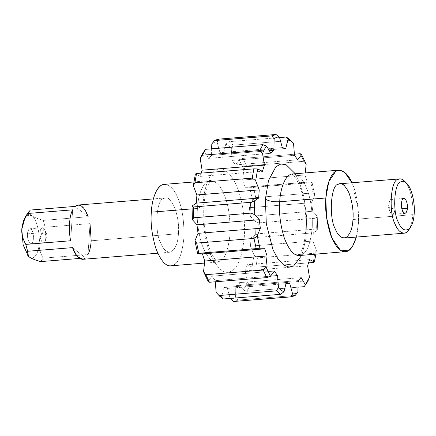 <?xml version="1.0" encoding="UTF-8"?>
<svg xmlns="http://www.w3.org/2000/svg" width="436" height="436" viewBox="0 0 436 436"><rect width="100%" height="100%" fill="white"/><g stroke="black" fill="none" stroke-linecap="round" stroke-linejoin="round"><path stroke-width="0.33" stroke-dasharray="2.18 1.64" d="M405.72 182.493C411.034 188.952 413.72 205.481 412.794 214.659L352.958 219.521L412.794 214.659C412.527 219.929 411.421 224.605 409.469 228.682M344.315 238.061C349.492 236.089 352.375 229.908 352.958 219.521C354.964 205.661 346.675 180.94 339.906 183.758M408.57 230.164C411.083 226.001 412.489 220.829 412.794 214.659L414.2 213.596L412.794 214.659C413.884 204.773 410.434 186.461 404.592 181.174M356.337 237.08L358.392 223.668L358.141 208.452L351.923 182.782C357.378 193.077 361.166 220.627 356.337 237.08M299.298 255.382L301.963 254.586C307.146 252.302 310.579 243.304 312.263 227.576C312.677 210.844 310.688 197.535 306.29 187.649C302.889 179.049 298.355 174.476 292.681 173.931C298.355 174.476 302.889 179.049 306.29 187.649C310.688 197.535 312.677 210.844 312.263 227.576C310.579 243.304 307.146 252.302 301.963 254.586L299.298 255.382M394.956 209.226L401.872 208.664L394.956 209.226C394.793 212.081 394.002 213.782 392.574 214.321C388.629 215.493 387.773 198.821 391.365 199.388C393.223 198.614 395.507 205.416 394.956 209.226C395.675 202.266 390.683 195.442 389.424 201.83C388.661 205.906 388.945 209.373 390.269 212.228C392.591 215.537 394.149 214.539 394.956 209.226L387.849 207.193L394.956 209.226M301.865 255.174L305.996 238.432L306.672 217.133L303.887 196.723L299.063 181.256L295.248 173.724L299.063 181.256L303.887 196.723L306.672 217.133L305.996 238.432L301.865 255.174M315.986 254.025L316.389 250.188L312.819 241.054L313.348 232.851L317.691 229.995L317.288 216.251L312.716 211.226L311.696 202.647L314.776 195.126L312.002 182.161L307.326 182.237L304.96 174.983L305.265 172.907L304.96 174.983L307.326 182.237L312.002 182.161L314.776 195.126L311.696 202.647L312.716 211.226L317.288 216.251L317.691 229.995L313.348 232.851L312.819 241.054L316.389 250.188L315.986 254.025M215.237 280.664L215.291 281.792L215.237 280.664L270.565 276.168L215.237 280.664L211.989 276.168L274.315 271.105L211.989 276.168L215.237 280.664M217.586 294.087L221.657 296.791L223.379 298.971L221.657 296.791L223.919 287.558L286.245 282.49L223.919 287.558L227.401 288.403L286.016 283.64L227.401 288.403L230.241 298.878L227.401 288.403L223.919 287.558L221.657 296.791L218.474 294.932M234.405 301.456L237.854 300.104L295.194 295.445L237.854 300.104L235.576 297.139L235.8 285.667L298.126 280.604L235.8 285.667L238.835 282.697L301.162 277.634L238.835 282.697L243.037 289.826L246.792 291.346L298.099 287.177L246.792 291.346L250.019 285.438L247.141 282.315L245.288 270.881L307.614 265.813L245.288 270.881L247.261 264.679L309.587 259.616L247.261 264.679L252.008 267.05L255.85 267.154L308.628 262.864L255.85 267.154L257.463 257.872L254.063 255.251L250.493 246.117L312.819 241.054L250.493 246.117L251.022 237.92L313.348 232.851L251.022 237.92L255.365 235.059L259.028 233.685L316.367 229.025L317.691 229.995L316.367 229.025L316.051 218.213L317.288 216.251L316.051 218.213L258.712 222.872L254.962 221.314L250.395 216.289L312.716 211.226L250.395 216.289L249.37 207.71L311.696 202.647L249.37 207.71L252.449 200.195L255.703 197.573L313.043 192.914L314.776 195.126L313.043 192.914L310.857 182.711L312.002 182.161L310.857 182.711L253.518 187.371L244.999 187.3L307.326 182.237L244.999 187.3L242.634 180.046L304.96 174.983L242.634 180.046L243.838 169.359L246.531 165.969L303.87 161.309L306.165 164.29L303.87 161.309L300.251 153.734L303.87 161.309L246.531 165.969L242.907 158.393L239.239 159.729L235.391 164.895L297.717 159.832L235.391 164.895L232.143 160.399L294.469 155.336L232.143 160.399L231.238 148.654L233.325 145.134L290.665 140.474L293.564 143.591L289.896 139.629M304.715 285.907L309.467 277.247L307.358 280.779L250.019 285.438L307.358 280.779L304.132 286.686M313.19 262.494L314.803 253.212L316.389 250.188L314.803 253.212L257.463 257.872L314.803 253.212L313.19 262.494M294.414 154.208L242.907 158.393L294.414 154.208M290.665 140.474L233.325 145.134L228.987 141.689L279.607 137.574L228.987 141.689L225.723 144.278L223.461 153.51L285.787 148.442L223.461 153.51L219.978 152.66L282.305 147.597L219.978 152.66L217.139 142.19L218.709 139.188L276.048 134.528L217.962 139.204M211.607 148.823L211.58 155.396L269.481 150.693L211.58 155.396L208.55 158.366L270.876 153.303L208.55 158.366L204.342 151.243L205.574 149.314L204.342 151.243L208.55 158.366L211.58 155.396L211.607 148.823M201.078 173.136L200.119 176.384L262.445 171.321L200.119 176.384L195.372 174.019L200.119 176.384L201.078 173.136M200.745 254.025L264.707 248.7L202.38 253.763M208.141 281.334L211.989 276.168L208.141 281.334M204.086 151.521L203.165 152.704M218.709 139.188L217.139 142.19C215.253 141.869 213.477 142.447 211.803 143.929C213.477 142.447 215.253 141.869 217.139 142.19L219.978 152.66L223.461 153.51L225.723 144.278C227.614 144.877 229.456 146.333 231.238 148.654L232.143 160.399L235.391 164.895L239.239 159.729L243.838 169.359L242.634 180.046L244.999 187.3L249.675 187.224L252.449 200.195L249.37 207.71L250.395 216.289L254.962 221.314L255.365 235.059L251.022 237.92L250.493 246.117L254.063 255.251L252.008 267.05L247.261 264.679L245.288 270.881L247.141 282.315C246.024 285.58 244.656 288.082 243.037 289.826L238.835 282.697L235.8 285.667L235.576 297.139C233.903 298.616 232.126 299.194 230.241 298.878C232.126 299.194 233.903 298.616 235.576 297.139L237.854 300.104L235.14 301.352M203.078 204.168C201.977 217.891 204.13 239.62 210.643 254.744C217.984 269.644 224.851 275.094 231.254 271.105C237.822 268.222 242.171 256.815 244.302 236.895C245.664 217.597 241.479 196.947 236.737 186.319C232.252 175.032 223.782 165.615 216.125 169.958C208.392 173.779 203.775 190.134 203.078 204.168L203.977 205.683L197.443 208.424C196.532 219.662 198.086 231.827 202.097 244.923C206.838 256.951 211.814 262.668 217.03 262.069L219.69 261.268C224.878 258.989 228.311 249.986 229.99 234.263C230.41 217.526 228.42 204.217 224.017 194.336C220.621 185.731 216.082 181.158 210.408 180.618C203.007 180.793 197.96 195.628 197.443 208.424L203.977 205.683L203.078 204.168C203.775 190.134 208.392 173.779 216.125 169.958C223.782 165.615 232.252 175.032 236.737 186.319C241.479 196.947 245.664 217.597 244.302 236.895C242.171 256.815 237.822 268.222 231.254 271.105C224.851 275.094 217.984 269.644 210.643 254.744C204.13 239.62 201.977 217.891 203.078 204.168M247.141 282.315L250.019 285.438L246.792 291.346L243.037 289.826C244.656 288.082 246.024 285.58 247.141 282.315M254.063 255.251L257.463 257.872L255.85 267.154L252.008 267.05L254.063 255.251M259.028 233.685L258.712 222.872L316.051 218.213L316.367 229.025L259.028 233.685L255.365 235.059L254.962 221.314L258.712 222.872L259.028 233.685M255.703 197.573L253.518 187.371L310.857 182.711L313.043 192.914L255.703 197.573L252.449 200.195L249.675 187.224L253.518 187.371L255.703 197.573M239.239 159.729L242.907 158.393L246.531 165.969L243.838 169.359L239.239 159.729M225.723 144.278L228.987 141.689L233.325 145.134L231.238 148.654C229.456 146.333 227.614 144.877 225.723 144.278M191.916 208.877L197.443 208.424C197.96 195.628 203.007 180.793 210.408 180.618C216.082 181.158 220.621 185.731 224.017 194.336C228.42 204.217 230.41 217.526 229.99 234.263C228.311 249.986 224.878 258.989 219.69 261.268L217.03 262.069C211.814 262.668 206.838 256.951 202.097 244.923C198.086 231.827 196.532 219.662 197.443 208.424L191.916 208.877M170.907 265.818L173.572 265.017C178.755 262.739 182.188 253.736 183.872 238.007C184.286 221.275 182.297 207.967 177.899 198.08C174.498 189.48 169.964 184.908 164.285 184.368M151.325 212.174C151.979 199.138 155.412 190.134 161.625 185.164C168.301 183.3 173.724 187.605 177.899 198.08C182.297 207.967 184.286 221.275 183.872 238.007C182.188 253.736 178.755 262.739 173.572 265.017C168.514 268.167 163.091 263.862 157.298 252.101C152.153 240.16 150.458 223.003 151.325 212.174M88.023 254.531L90.018 223.614L88.023 254.531L43.148 258.177L40.641 261.605L43.148 258.177L88.023 254.531C89.745 251.065 90.797 246.487 91.189 240.792L178.444 233.701C179.12 225.199 177.795 216.327 174.465 207.084C170.601 199.241 166.983 196.374 163.614 198.473C156.311 198.898 154.191 231.685 160.731 243.097C163.511 250.079 167.13 252.951 171.577 251.708C175.719 248.395 178.008 242.394 178.444 233.701C177.861 244.089 174.978 250.269 169.806 252.242C166.018 251.877 162.993 248.831 160.731 243.097C154.191 231.685 156.311 198.898 163.614 198.473L165.391 197.939C172.16 195.121 180.455 219.842 178.444 233.701L91.189 240.792L90.018 223.614L45.148 227.26L43.306 220.387L88.181 216.741L83.647 208.043L78.137 205.029M82.546 259.333L85.516 257.959L79.396 258.455L85.516 257.959L72.496 247.626L85.516 257.959M88.181 216.741L75.161 206.402L88.181 216.741L43.306 220.387L45.148 227.26C41.393 233.276 39.398 238.568 39.158 243.119C38.886 253.627 33.381 261.175 29.147 256.842L28.405 256.172L29.147 256.842C33.381 261.175 38.886 253.627 39.158 243.125C38.809 247.686 40.139 252.706 43.148 258.177C40.139 252.706 38.809 247.686 39.158 243.125C39.398 238.568 41.393 233.282 45.148 227.26L90.018 223.614M70.659 240.748L72.659 209.836L70.659 240.748M26.683 215.33L31.812 215.624C36.166 218.109 40.205 233.233 39.158 243.125C40.205 233.233 36.166 218.114 31.812 215.624C33.676 217.155 37.512 218.741 43.306 220.387C37.507 218.741 33.676 217.15 31.812 215.624C29.833 214.103 29.326 212.245 30.291 210.054C29.326 212.245 29.833 214.103 31.812 215.624L28.46 214.545L25.179 216.937M27.495 233.865C26.83 238.312 29.828 245.43 31.577 243.555C33.583 243.435 34.166 234.421 32.368 231.282C30.046 227.472 28.422 228.333 27.495 233.865C27.659 231.009 28.449 229.309 29.871 228.769C33.817 227.597 34.678 244.269 31.087 243.702C29.223 244.476 26.945 237.68 27.495 233.865L39.959 232.851L27.495 233.865M39.959 232.851C39.409 236.666 41.693 243.462 43.551 242.689C47.143 243.255 46.287 226.584 42.336 227.756C40.913 228.295 40.123 229.995 39.959 232.851C40.766 227.543 42.325 226.54 44.646 229.848C45.971 232.704 46.254 236.17 45.491 240.247C44.232 246.634 39.24 239.811 39.959 232.851L47.066 234.884L39.959 232.851M403.829 198.38L391.365 199.388M405.044 213.313L392.574 214.321M291.777 173.839L294.349 176.318C295.87 178.22 297.417 181.011 299.003 184.69C302.519 193.175 304.742 203.345 305.658 215.204C306.334 225.608 305.783 234.824 304.012 242.841C303.015 247.108 301.881 250.389 300.6 252.689L298.42 255.621M389.424 201.83L387.849 207.193L390.269 212.228M246.634 187.044L308.961 181.976M193.72 181.976L211.286 180.379C211.493 179.387 210.343 181.272 207.841 186.041C205.857 190.952 204.571 197.497 203.977 205.683C202.577 223.183 206.877 245.997 213.308 256.613C216.97 262.494 218.213 262.172 217.929 262.161L204.44 263.093M169.806 252.242L157.783 253.218M165.391 197.939L153.368 198.92M29.871 228.769L42.336 227.756M31.087 243.702L43.551 242.689M44.646 229.848L47.066 234.884L45.491 240.247"/><path stroke-width="0.65" d="M409.469 228.682C407.982 231.472 406.205 232.977 404.15 233.195C400.368 232.835 397.343 229.788 395.076 224.055C388.536 212.643 390.656 179.855 397.959 179.43L399.736 178.896C401.594 178.656 403.589 179.855 405.72 182.493M399.736 178.896L339.906 183.758L338.129 184.292C330.82 184.717 328.7 217.504 335.24 228.916C337.508 234.65 340.532 237.696 344.315 238.061L404.15 233.195M406.815 183.458L404.592 181.174C402.068 178.842 399.856 178.259 397.959 179.43C390.656 179.855 388.536 212.643 395.076 224.055C397.921 231.696 404.357 236.704 408.57 230.164L410.401 227.548C405.736 232.099 401.687 230.268 398.253 222.049C392.367 211.776 394.275 182.27 400.853 181.888C402.559 180.836 404.548 181.36 406.815 183.458C412.075 188.216 415.181 204.697 414.2 213.596C413.928 219.15 412.663 223.799 410.401 227.548M325.834 197.993L326.548 217.504L331.807 237.92L340.238 250.024L348.081 250.836L352.539 246.356L356.337 237.08C353.329 246.831 349.694 251.681 345.421 251.632C340.205 252.237 335.23 246.52 330.488 234.492C326.477 221.39 324.924 209.226 325.834 197.993C326.351 185.196 331.398 170.356 338.799 170.182C344.168 170.601 348.544 174.798 351.923 182.782L344.68 172.318L340.227 170.225L335.764 171.195L328.766 181.785L325.834 197.993L279.716 201.737L325.834 197.993M352.958 219.521C352.522 228.213 350.233 234.214 346.091 237.527C341.639 238.77 338.025 235.898 335.24 228.916C328.7 217.504 330.82 184.717 338.129 184.292C341.497 182.194 345.116 185.06 348.974 192.903C352.304 202.146 353.634 211.019 352.958 219.521M414.2 213.596C414.805 205.939 413.611 197.955 410.614 189.638C407.137 182.58 403.883 179.997 400.853 181.888C394.275 182.27 392.367 211.776 398.253 222.049C400.76 228.333 404.014 230.917 408.02 229.799C411.748 226.818 413.808 221.417 414.2 213.596M407.42 208.212C406.494 213.744 404.87 214.605 402.548 210.795C400.749 207.656 401.333 198.642 403.338 198.522C405.088 196.652 408.085 203.77 407.42 208.212C407.971 204.402 405.693 197.601 403.829 198.38C400.237 197.808 401.098 214.479 405.044 213.313C406.466 212.768 407.257 211.068 407.42 208.212L401.872 208.664L407.42 208.212M279.716 201.737C278.8 212.975 280.353 225.14 284.37 238.236C289.112 250.269 294.087 255.981 299.298 255.382C294.087 255.981 289.112 250.269 284.37 238.236C280.353 225.14 278.8 212.975 279.716 201.737C273.427 202.01 268.652 201.132 265.404 199.105L266.303 223.821L272.969 249.681L278.103 259.213L283.645 265.012L288.954 267.061L293.581 266.042L301.865 255.174L293.581 266.042L288.954 267.061L283.645 265.012L278.103 259.213L272.969 249.681L266.303 223.821L265.404 199.105C268.652 201.132 273.427 202.01 279.716 201.737C280.228 188.946 285.275 174.106 292.681 173.931C285.275 174.106 280.228 188.946 279.716 201.737M295.248 173.724L285.945 164.568L280.779 164.034L275.874 166.77L268.511 180.471L265.404 199.105L268.511 180.471L275.874 166.77L280.779 164.034L285.945 164.568L295.248 173.724M277.563 275.601L278.468 287.346C280.25 289.668 282.092 291.123 283.983 291.722L286.245 282.49L289.727 283.34L292.567 293.81C294.453 294.131 296.229 293.553 297.902 292.071L298.126 280.604L301.162 277.634L305.363 284.757C306.982 283.019 308.35 280.512 309.467 277.247L307.614 265.813L309.587 259.616L314.334 261.982L315.986 254.025L314.334 261.982L309.587 259.616L307.614 265.813L309.467 277.247L306.541 283.296L305.363 284.757L301.162 277.634L298.126 280.604L297.902 292.071C296.229 293.553 294.453 294.131 292.567 293.81L289.727 283.34L286.245 282.49L283.983 291.722C282.092 291.123 280.25 289.668 278.468 287.346L277.563 275.601L270.565 276.168L277.563 275.601L274.315 271.105L277.563 275.601M305.265 172.907L306.165 164.29L301.565 154.666L297.717 159.832L294.469 155.336L293.564 143.591C291.782 141.269 289.94 139.809 288.049 139.209L285.787 148.442L282.305 147.597L279.465 137.122C277.579 136.806 275.803 137.384 274.13 138.861L273.906 150.333L270.876 153.303L266.669 146.174C265.05 147.918 263.682 150.42 262.565 153.685L264.418 165.119L262.445 171.321L257.698 168.95L255.649 180.749L259.213 189.883L258.684 198.08L254.341 200.942L254.744 214.686L259.316 219.711L260.336 228.29L257.256 235.805L260.03 248.776L264.707 248.7L267.072 255.954L265.867 266.641L270.467 276.271L274.315 271.105L270.467 276.271L265.867 266.641L267.072 255.954L264.707 248.7L260.03 248.776L257.256 235.805L260.336 228.29L259.316 219.711L254.744 214.686L254.341 200.942L258.684 198.08L259.213 189.883L255.649 180.749L257.698 168.95L262.445 171.321L264.418 165.119L262.565 153.685C263.682 150.42 265.05 147.918 266.669 146.174L270.876 153.303L273.906 150.333L274.13 138.861C275.803 137.384 277.579 136.806 279.465 137.122L282.305 147.597L285.787 148.442L288.049 139.209L292.125 141.913L293.564 143.591L294.469 155.336L297.717 159.832L301.565 154.666L306.165 164.29L305.265 172.907M215.291 281.792L216.142 292.409L219.041 295.526L276.38 290.867L278.468 287.346L276.38 290.867L280.719 294.311L283.983 291.722L280.719 294.311L223.379 298.971L219.809 296.371L216.142 292.409L215.291 281.792M286.016 283.64L289.727 283.34L286.016 283.64M235.14 301.352L233.658 301.472L230.099 298.426L233.658 301.472L290.997 296.812L292.567 293.81L290.997 296.812L295.194 295.445L297.902 292.071L295.194 295.445L291.744 296.796L233.658 301.472L291.744 296.796M304.132 286.686L298.099 287.177L304.132 286.686L306.541 283.296M308.628 262.864L313.19 262.494L314.334 261.982L313.19 262.494L308.628 262.864M300.251 153.734L301.565 154.666L300.251 153.734L294.414 154.208L300.251 153.734M292.125 141.913L289.896 139.629L286.327 137.029L288.049 139.209L286.327 137.029L279.607 137.574L286.327 137.029L290.665 140.474M276.048 134.528L279.465 137.122L276.048 134.528L271.851 135.896L274.13 138.861L271.851 135.896L214.512 140.555L211.803 143.929L211.607 148.823L211.803 143.929L214.512 140.555L271.851 135.896L276.048 134.528M269.481 150.693L273.906 150.333L269.481 150.693M204.991 150.093L203.165 152.704L200.238 158.753L205.574 149.314L202.348 155.221L259.687 150.562L262.913 144.654L205.574 149.314L262.913 144.654L266.669 146.174L262.913 144.654L259.687 150.562L262.565 153.685L259.687 150.562L202.348 155.221L200.238 158.753L202.091 170.187L264.418 165.119L202.091 170.187L201.078 173.136L202.091 170.187L200.238 158.753C201.356 155.489 202.724 152.982 204.342 151.243M202.38 253.763L204.746 261.017L202.38 253.763L197.704 253.839L194.93 240.874L198.009 233.353L196.99 224.774L192.418 219.749L192.014 206.005L196.358 203.149L196.887 194.947L193.322 185.812L195.372 174.019L196.516 173.506L253.856 168.846L257.698 168.95L253.856 168.846L252.242 178.128L255.649 180.749L252.242 178.128L194.903 182.788L193.322 185.812L196.887 194.947L259.213 189.883L196.887 194.947L196.358 203.149L258.684 198.08L196.358 203.149L192.014 206.005L193.339 206.975L250.678 202.315L254.341 200.942L250.678 202.315L250.994 213.128L254.744 214.686L250.994 213.128L193.655 217.787L192.418 219.749L196.99 224.774L259.316 219.711L196.99 224.774L198.009 233.353L260.336 228.29L198.009 233.353L194.93 240.874L196.663 243.086L254.003 238.427L257.256 235.805L254.003 238.427L256.188 248.629L260.03 248.776L256.188 248.629L198.849 253.289L197.704 253.839L200.745 254.025L263.072 248.956M204.746 261.017L267.072 255.954L204.746 261.017L203.541 271.71L205.836 274.691L263.175 270.031L265.867 266.641L263.175 270.031L266.799 277.607L270.467 276.271L266.799 277.607L209.46 282.266L208.141 281.334L203.541 271.71L204.746 261.017M218.474 294.932L219.809 296.371M276.38 290.867L219.041 295.526L223.379 298.971L280.719 294.311L276.38 290.867M275.301 134.544L217.962 139.204L214.512 140.555L218.709 139.188M196.516 173.506L194.903 182.788L252.242 178.128L253.856 168.846L196.516 173.506L195.372 174.019L193.322 185.812L194.903 182.788L196.516 173.506M193.339 206.975L193.655 217.787L250.994 213.128L250.678 202.315L193.339 206.975L192.014 206.005L192.418 219.749L193.655 217.787L193.339 206.975M196.663 243.086L198.849 253.289L256.188 248.629L254.003 238.427L196.663 243.086L194.93 240.874L197.704 253.839L198.849 253.289L196.663 243.086M205.836 274.691L209.46 282.266L266.799 277.607L263.175 270.031L205.836 274.691L203.541 271.71L208.141 281.334L209.46 282.266L205.836 274.691M193.72 181.976L164.285 184.368C156.884 184.542 151.837 199.377 151.325 212.174L191.916 208.877L151.325 212.174C150.409 223.406 151.962 235.576 155.979 248.673C160.72 260.701 165.696 266.418 170.907 265.818L204.44 263.093M153.368 198.92L78.137 205.029L75.161 206.402L30.291 210.054L27.784 213.482L72.659 209.836C69.286 215.667 68.338 230.393 70.659 240.748L25.784 244.4L27.621 251.272L72.496 247.626L77.03 256.324L82.546 259.333L157.783 253.218M79.396 258.455L40.641 261.605C34.842 259.96 31.011 258.374 29.147 256.842C31.011 258.374 34.842 259.96 40.641 261.605L79.396 258.455M90.018 223.614L91.189 240.792C90.797 246.487 89.745 251.065 88.023 254.531M85.516 257.959C80.742 261.278 76.398 257.834 72.496 247.626L27.621 251.272C26.661 253.469 27.168 255.327 29.147 256.842L28.438 256.21L27.621 251.272L25.784 244.4C22.776 238.928 21.451 233.914 21.8 229.347L23.135 244.907L28.405 256.172L23.152 244.956L21.8 229.347C21.451 233.909 22.776 238.928 25.784 244.4L70.659 240.748C68.338 230.393 69.286 215.667 72.659 209.836L27.784 213.482C24.035 219.499 22.04 224.791 21.8 229.347C22.04 224.785 24.035 219.499 27.784 213.482L30.291 210.054L75.161 206.402C79.941 203.083 84.279 206.528 88.181 216.741M28.836 211.711L25.179 216.937L21.8 229.341L23.331 220.801L26.683 215.33M338.799 170.182L292.065 174.013M345.421 251.632L298.42 255.621"/></g></svg>
